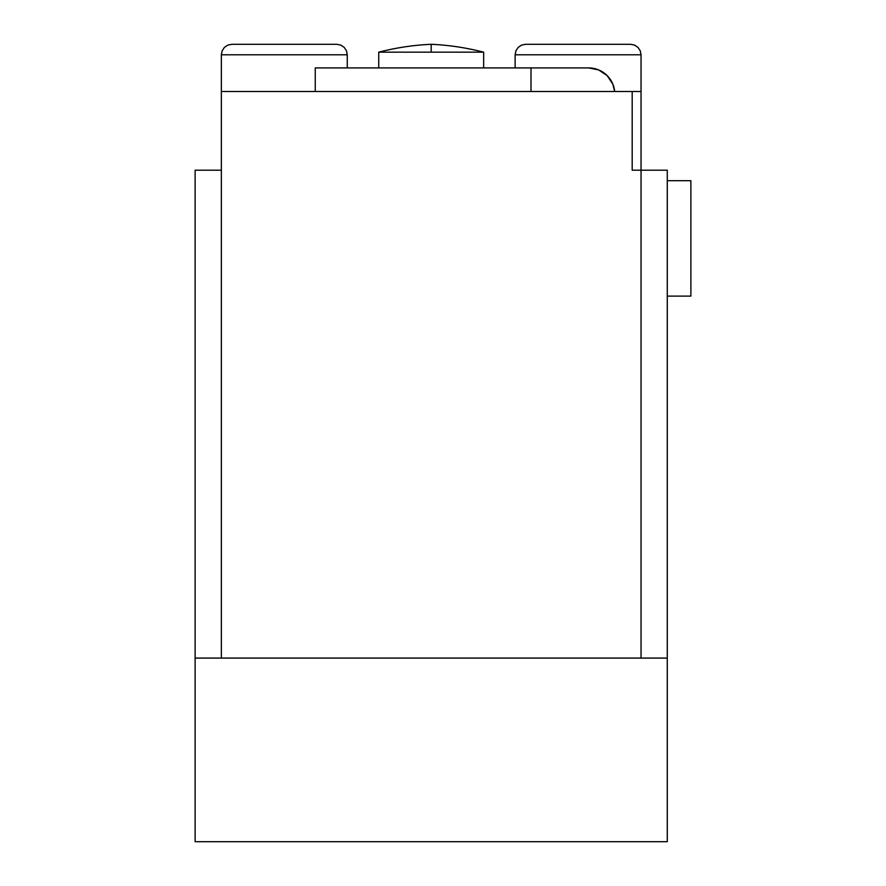 <?xml version="1.0" encoding="UTF-8"?>
<svg xmlns="http://www.w3.org/2000/svg" width="886" height="886" viewBox="0 0 886 886"><rect width="100%" height="100%" fill="white"/><g stroke="black" fill="none" stroke-linecap="round" stroke-linejoin="round"><path stroke-width="1.33" d="M483.656 52.174C466.224 47.7 448.737 45.075 431.194 44.3L431.194 52.174L483.656 52.174L483.656 67.912L483.656 52.174L378.732 52.174L378.732 67.912L378.732 52.174C396.164 47.7 413.651 45.075 431.194 44.3L431.194 52.174L378.732 52.174M315.25 91.513L315.25 67.912L315.25 91.513M221.356 170.201L195.119 170.201L221.356 170.201L221.356 658.088L221.356 91.513L641.043 91.513L641.043 170.201L632.183 170.201L632.183 91.513L221.356 91.513L221.356 170.201M667.269 170.201L632.183 170.201L632.183 91.513L641.043 91.513L641.043 54.788L641.043 170.201L667.269 170.201L667.269 841.7L667.269 658.088L195.119 658.088L195.119 170.201L195.119 841.7L195.119 658.088L667.269 658.088L667.269 170.201M531.002 67.912L315.25 67.912L588.581 67.912L531.002 67.912L531.002 91.513L531.002 67.912M195.119 841.7L667.269 841.7L195.119 841.7M641.043 658.088L641.043 170.201L641.043 658.088M221.356 54.788L221.356 91.513L221.356 54.788L347.257 54.788L347.257 67.912L347.257 54.788L346.459 50.779L344.189 47.368L340.778 45.097L336.769 44.3L231.844 44.3L336.769 44.3L340.778 45.097L336.78 44.3L340.778 45.097L344.189 47.368L340.778 45.097L344.189 47.368L346.459 50.779L347.257 54.788L221.356 54.788L222.153 50.779L221.356 54.788M515.131 54.788L515.131 67.912L515.131 54.788L641.043 54.788L640.235 50.779L637.964 47.368L634.564 45.097L630.544 44.3L525.631 44.3L521.61 45.097L518.21 47.368L515.929 50.779L515.131 54.788L641.043 54.788L640.235 50.779L637.964 47.368L634.564 45.097L630.544 44.3L525.631 44.3L521.61 45.097L518.21 47.368L515.929 50.779L518.21 47.368L521.61 45.097L525.631 44.3L521.61 45.097L518.21 47.368L515.929 50.779L515.131 54.788M224.424 47.368L222.153 50.779L224.424 47.368L222.153 50.779L224.424 47.368L227.835 45.097L224.424 47.368M231.844 44.3L227.835 45.097L231.844 44.3M344.189 47.368L346.459 50.779M637.964 47.368L634.564 45.097L630.544 44.3L634.564 45.097L637.964 47.368L640.235 50.779M612.813 84.104L607.12 75.587L598.615 69.905L607.12 75.587L612.813 84.104L614.685 91.513A26.226 26.226 0 0 0 588.581 67.912L598.615 69.905M667.269 296.112L690.881 296.112L690.881 180.7L667.269 180.7L690.881 180.7L690.881 296.112L667.269 296.112"/></g></svg>
